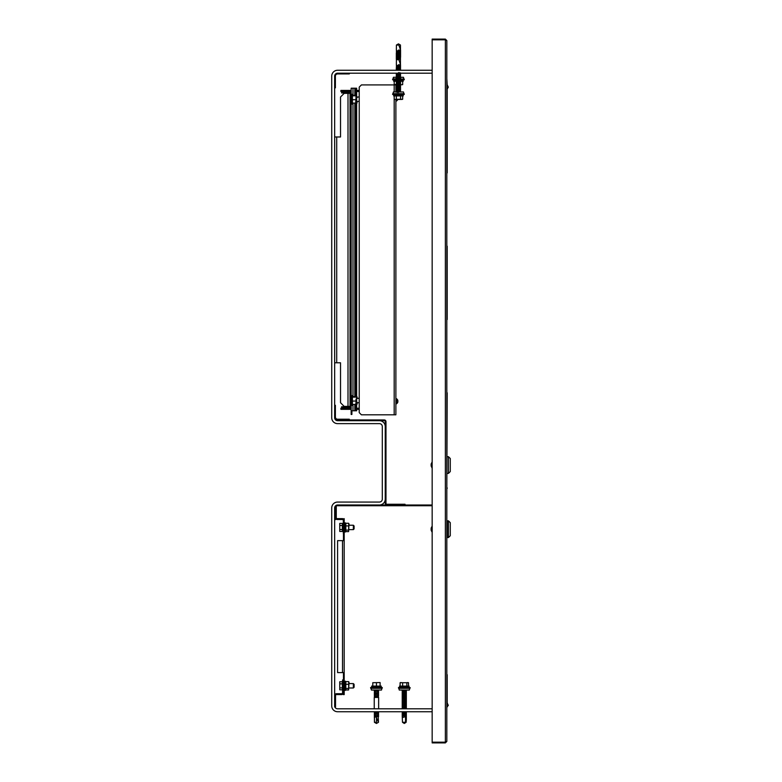 <?xml version="1.0" encoding="UTF-8"?>
<svg xmlns="http://www.w3.org/2000/svg" width="782" height="782" viewBox="0 0 782 782"><rect width="100%" height="100%" fill="white"/><g stroke="black" fill="none" stroke-linecap="round" stroke-linejoin="round"><path stroke-width="1.17" d="M432.163 742.167L432.163 742.9L445.359 742.9L446.825 741.434L445.359 742.167L432.163 742.167L432.163 39.1L445.359 39.1L446.825 40.566L446.825 741.434M432.163 39.833L445.359 39.833L446.825 40.566M445.359 39.1L445.359 742.9M432.163 711.737L337.589 711.737A5.865 5.865 0 0 1 331.724 705.872L331.724 507.929A5.865 5.865 0 0 1 337.589 502.064L379.378 502.064A2.933 2.933 0 0 0 382.31 499.131L382.31 426.561A2.933 2.933 0 0 0 379.378 423.629L337.589 423.629A5.865 5.865 0 0 1 331.724 417.764L331.724 76.128A5.865 5.865 0 0 1 337.589 70.263L432.163 70.263M432.163 708.805L337.589 708.805A2.933 2.933 0 0 1 334.657 705.872L334.657 507.929A2.933 2.933 0 0 1 337.589 504.996L379.378 504.996A5.865 5.865 0 0 0 385.243 499.131L385.243 426.561A5.865 5.865 0 0 0 379.378 420.696L337.589 420.696A2.933 2.933 0 0 1 334.657 417.764L334.657 76.128A2.933 2.933 0 0 1 337.589 73.195L432.163 73.195M334.657 519.668L335.39 519.668L335.39 506.687A0.948 0.948 0 0 1 336.348 505.739L432.163 505.739M379.378 505.006L432.163 505.006M344.188 540.636L344.188 672.598L337.589 672.598L337.589 540.636L344.188 540.636L344.188 520.47A1.828 1.828 0 0 0 342.36 518.632L337.228 518.632M344.188 533.295L343.308 533.295L343.308 520.47A0.948 0.948 0 0 0 342.36 519.512L337.228 519.512A1.828 1.828 0 0 1 335.39 517.684L335.39 506.325L336.27 506.325L336.27 517.684A0.948 0.948 0 0 0 337.228 518.642M343.454 692.754A1.828 1.828 0 0 1 341.626 694.582L336.495 694.582A0.948 0.948 0 0 0 335.537 695.54L335.537 706.899L334.657 706.899L334.657 695.54A1.828 1.828 0 0 1 336.495 693.702L341.626 693.702A0.948 0.948 0 0 0 342.575 692.754L342.575 679.92L343.454 679.92L343.454 694.592L344.188 694.592L344.188 672.598M374.246 697.446L378.644 697.446L374.246 697.446L374.246 708.805M379.378 420.687L384.294 420.687A0.948 0.948 0 0 1 385.243 421.645L385.243 426.561M349.319 419.954L349.319 419.22L337.589 419.22A2.199 2.199 0 0 1 335.39 417.021L335.39 405.291L334.657 405.291L334.657 417.021A2.933 2.933 0 0 0 337.589 419.954L384.294 419.954A1.681 1.681 0 0 1 385.976 421.645L385.976 503.315A0.948 0.948 0 0 0 386.934 504.263L405.037 504.263L405.037 504.996M337.589 419.954L337.589 420.687M385.243 499.131L385.243 503.315A1.681 1.681 0 0 0 386.934 504.996M337.589 73.195A2.933 2.933 0 0 0 334.657 76.128L334.657 87.858L335.39 87.858L335.39 76.128A2.199 2.199 0 0 1 337.589 73.928L349.319 73.928L349.319 73.195L337.589 73.195M446.825 78.689L447.196 84.769L448.301 87.164L447.196 87.682M448.301 87.164L447.196 89.148L447.196 172.89M447.196 246.203L447.196 319.515M447.196 392.828L446.825 488.3M431.126 464.312L431.312 463.56L431.293 464.459M447.196 675.452L447.196 702.686L448.096 705.266M446.825 703.771L446.825 703.106M447.196 674.719L447.196 702.725M432.163 677.29L432.163 672.891M447.343 520.841L448.438 520.841L450.276 522.669L450.276 535.719L448.438 537.557L447.343 537.557M448.438 520.841L448.438 537.557M447.196 520.763L447.196 537.625M432.202 526.266L432.202 532.131M431.312 527.997L431.293 528.759M431.126 528.466L431.312 527.703L431.293 528.603M431.175 529.922L431.126 529.297A4.751 1.818 0 0 1 431.312 528.984L431.312 528.29A4.751 1.818 180 0 0 431.126 528.603M431.126 529.785L431.312 530.685M447.196 487.919A1.681 1.681 0 0 1 446.825 488.965L446.825 78.229M450.276 471.566L450.276 458.516L448.438 456.688L448.438 473.403L450.276 471.566M447.343 473.403L448.438 473.403M447.343 456.688L448.438 456.688M432.202 462.113L431.165 464.058L431.996 462.221L431.996 467.871L431.165 466.033L432.202 467.978M431.312 463.843L431.126 464.606M431.126 465.486L431.126 465.153A4.751 1.818 -0 0 1 431.312 464.84L431.312 464.137A4.751 1.818 180 0 0 431.126 464.449M395.878 99.441L395.878 414.822L361.421 414.822L359.221 412.622L359.221 87.115L361.421 84.915L395.878 84.915L395.878 91.953M447.157 703.077L448.145 705.393L446.825 707.446L448.36 705.139M448.145 705.393L447.529 705.657M446.893 703.683L447.617 705.941L446.825 706.195M446.825 707.387L447.617 705.941M336.71 136.977L340.522 136.977L340.522 97.017L344.188 93.351L350.053 93.351L350.053 406.396L344.188 406.396L340.522 402.73L340.522 362.78L336.71 362.78L336.71 136.977L334.657 136.977M334.657 362.78L336.71 362.78M349.857 93.351A0.948 0.948 0 0 0 349.104 92.99L341.626 92.99L341.626 91.885L349.104 91.885A2.053 2.053 0 0 1 351.157 93.938L351.157 104.495L350.053 104.495M350.053 106.313A2.053 2.053 0 0 0 351.157 104.495L351.157 405.809A2.053 2.053 0 0 1 349.104 407.862L341.626 407.862L341.626 406.757L349.104 406.757A0.948 0.948 0 0 0 349.857 406.396M350.053 395.252L351.157 395.252A2.053 2.053 0 0 0 350.053 393.434M351.157 90.419L340.893 90.419L340.893 91.523L351.157 91.523M356.651 91.523L359.221 91.523M356.651 90.419L359.221 90.419M351.157 92.471A0.958 0.958 0 0 0 350.199 91.523M351.157 409.328L340.893 409.328L340.893 408.233L351.157 408.233M356.651 408.233L359.221 408.233M356.651 409.328L359.221 409.328M351.157 407.275A0.958 0.958 0 0 1 350.199 408.233M357.091 102.696L356.768 103.361L357.091 102.696M357.061 396.816L357.091 398.214M357.091 402.73L357.061 404.245M357.091 402.251L357.091 404.196M356.651 396.797L357.091 398.595M357.091 97.017L357.091 97.574M357.091 101.416L356.983 103.077M357.091 101.23L356.651 102.999M352.105 102.813L352.105 95.111L355.996 95.551L355.996 97.76L355.976 95.531M355.663 95.815L352.408 95.815L352.408 103.097L355.663 103.097L355.996 97.76L355.976 102.901M352.105 99.725L355.663 99.695M352.105 404.099L352.105 396.415L355.976 396.836M355.996 399.103L355.996 402.74L355.996 399.103M355.663 397.158L352.408 397.158L352.408 404.431L355.663 404.431L355.996 402.74L355.996 404.167M352.105 401.078L355.663 401.049M351.89 410.794L351.89 414.46L351.157 414.46L351.157 405.809M350.053 113.879L351.157 113.879M351.157 392.466L350.053 392.466M344.188 520.47L344.188 518.642L343.454 519.004M343.454 679.92L343.454 672.598M343.454 540.636L343.454 533.295M355.918 95.463L355.918 88.219L356.651 88.219L356.651 410.794L355.918 410.794L355.918 404.284M355.918 396.777L355.918 102.97M355.918 410.794L351.157 410.794M355.918 88.219L351.157 88.219L351.157 93.938M381.929 688.316L381.469 690.047L371.421 690.047L370.961 688.316M382.31 687.613L382.115 688.316L370.776 688.316L370.58 687.613L382.31 687.613A21.994 21.994 0 0 0 378.468 686.909L378.468 686.811M378.468 686.909L374.431 686.811M372.779 682.715L380.111 682.559L372.779 682.715L372.779 686.088M381.215 686.088L381.215 686.811L371.685 686.811L371.685 686.088L381.215 686.088M374.47 722.304L376.445 723.467L374.431 722.304L376.445 722.304L376.445 723.467L378.468 722.304L378.214 716.508M376.445 723.467L378.459 722.304L376.445 717.602L376.445 722.304M374.431 722.304L374.431 717.28L378.459 716.42M374.441 717.26L374.431 715.96L378.214 715.188M374.441 715.765L374.431 714.64L378.214 713.868M374.431 717.065L378.468 716.41L378.459 715.1M374.441 714.621L374.431 713.321L378.214 712.549M374.441 715.941L378.468 715.09L378.459 713.78M374.441 713.301L374.431 712.001L375.761 711.737M374.431 714.425L378.468 713.771L378.459 712.461M374.431 713.106L378.468 712.451L378.468 711.737M374.461 697.524L374.431 696.166L378.214 695.394M378.468 697.261L378.214 696.713M374.441 695.97L374.431 694.846L378.214 694.074M374.431 697.27L378.468 696.615L378.459 695.306M374.441 694.827L374.431 693.526L378.214 692.754M374.441 696.146L378.468 695.296L378.459 693.986M374.441 693.331L374.431 692.207L378.214 691.435M374.431 694.631L378.468 693.976L378.459 692.666M374.441 692.011L374.431 690.887L378.214 690.115M374.441 693.507L378.468 692.657L378.459 691.347M374.441 690.868L374.431 690.047M374.441 692.187L378.468 691.337L378.498 690.047M377.139 697.075L378.468 696.821M374.431 690.672L378.468 690.017M376.445 682.715L376.445 686.088M380.111 682.715L380.111 686.088M374.275 717.133L378.615 716.547M374.275 715.813L378.615 715.227M374.275 714.494L378.615 713.907M374.275 713.174L378.615 712.588M376.103 697.075L378.459 696.625M374.275 696.019L378.615 695.433M374.275 694.699L378.615 694.113M374.275 693.38L378.615 692.793M374.275 692.06L378.615 691.474M374.275 690.741L378.615 690.154M396.425 77.291L393.414 77.291L392.955 79.021M396.425 79.725L392.574 79.725A21.994 21.994 0 0 0 396.425 80.429L396.435 80.419M400.609 78.317L392.769 79.021L392.574 79.725M400.452 79.021L404.108 79.021L404.304 79.725A21.994 21.994 0 0 1 400.462 80.429M396.327 84.358L394.206 84.622L395.262 84.779L394.206 84.622L394.206 81.26M396.425 81.26L393.678 81.26L393.678 80.526L396.425 80.526M403.923 79.021L403.463 77.291L400.452 77.291M396.425 45.033L398.439 43.87L400.462 49.735L400.462 45.033L398.439 43.87L398.84 45.033L396.425 45.033L396.366 49.911M398.439 50.058C401.039 50.283 401.039 50.498 398.439 50.722C395.839 50.938 395.839 51.162 398.439 51.377C401.039 51.602 401.039 51.817 398.439 52.042C395.839 52.257 395.839 52.482 398.439 52.697C401.039 52.922 401.039 53.137 398.439 53.362C395.839 53.577 395.839 53.802 398.439 54.017C401.039 54.241 401.039 54.457 398.439 54.681C395.839 54.896 395.839 55.121 398.439 55.336C401.039 55.561 401.039 55.776 398.439 56.001C395.839 56.216 395.839 56.441 398.439 56.656C401.039 56.881 401.039 57.096 398.439 57.321C395.839 57.536 395.839 57.76 398.439 57.976C401.039 58.2 401.039 58.415 398.439 58.64C395.839 58.855 395.839 59.08 398.439 59.295M400.452 50.41L396.425 51.055M396.425 51.035L396.425 49.735M398.439 50.273C401.039 50.488 401.039 50.713 398.439 50.928C395.839 51.153 395.839 51.368 398.439 51.592C401.039 51.808 401.039 52.032 398.439 52.247C395.839 52.472 395.839 52.687 398.439 52.912C401.039 53.127 401.039 53.352 398.439 53.567C395.839 53.792 395.839 54.007 398.439 54.232C401.039 54.447 401.039 54.672 398.439 54.887C395.839 55.111 395.839 55.327 398.439 55.551C401.039 55.766 401.039 55.991 398.439 56.206C395.839 56.431 395.839 56.646 398.439 56.871C401.039 57.086 401.039 57.311 398.439 57.526C395.839 57.751 395.839 57.966 398.439 58.191C401.039 58.406 401.039 58.63 398.439 58.846C395.839 59.07 395.839 59.285 398.439 59.51M396.425 52.355L396.435 51.241M400.452 51.729L396.435 52.384M400.452 53.049L396.269 53.763L396.435 52.56M400.452 54.369L396.269 55.082L396.435 53.88M400.452 55.688L396.269 56.402L396.435 55.199M400.452 57.008L396.269 57.721L396.435 56.519M397.989 58.787L396.269 59.041L396.435 57.839M400.452 59.647L398.439 58.533L398.84 59.696L396.425 59.696L396.435 59.158M400.609 50.459L400.462 49.735M400.609 51.778L400.462 50.605M400.609 53.098L400.462 51.925M400.609 54.417L400.462 53.244M400.609 55.737L400.462 54.564M400.609 57.057L400.462 55.903M400.452 58.327L400.462 57.203M400.462 58.523L398.761 58.709M400.452 80.526L403.209 80.526L403.209 81.26L400.452 81.26M400.56 81.26L400.56 84.622L401.616 84.779L402.671 84.622L401.616 84.779L402.671 84.622L402.671 81.26M396.327 84.231L396.327 83.029M396.327 82.912L396.327 81.719M395.262 84.779L396.425 84.779M400.423 84.808L401.616 84.779M404.304 79.725L400.58 79.725M403.923 93.684L403.463 91.953L393.414 91.953L392.955 93.684M392.574 94.387L392.769 93.684L404.108 93.684L404.304 94.387L392.574 94.387A21.994 21.994 0 0 0 396.425 95.091L400.452 95.189M404.304 94.387A21.994 21.994 0 0 1 400.452 95.091M396.327 95.922L396.327 99.285L395.262 99.441L394.206 99.285L395.262 99.441L394.206 99.285L394.206 95.922M398.439 95.922L393.678 95.922L393.678 95.189L403.209 95.189L403.209 95.922L398.439 95.922M398.439 58.533L396.425 59.696L396.366 64.574M398.439 64.72C401.039 64.945 401.039 65.16 398.439 65.385C395.839 65.6 395.839 65.825 398.439 66.04C401.039 66.265 401.039 66.48 398.439 66.705C395.839 66.92 395.839 67.144 398.439 67.36C401.039 67.584 401.039 67.799 398.439 68.024C395.839 68.239 395.839 68.464 398.439 68.679C401.039 68.904 401.039 69.119 398.439 69.344C395.839 69.559 395.839 69.784 398.439 69.999M400.609 65.121L396.425 65.717M396.425 65.698L396.425 64.398M398.439 64.935C401.039 65.15 401.039 65.375 398.439 65.59C395.839 65.815 395.839 66.03 398.439 66.255C401.039 66.47 401.039 66.695 398.439 66.91C395.839 67.135 395.839 67.35 398.439 67.575C401.039 67.79 401.039 68.014 398.439 68.23C395.839 68.454 395.839 68.669 398.439 68.894C401.039 69.109 401.039 69.334 398.439 69.549C395.839 69.774 395.839 69.989 398.439 70.214M396.425 67.017L396.435 65.903M400.609 66.441L396.435 67.047M400.609 67.76L396.269 68.425L396.435 67.223M400.609 69.08L396.269 69.745L396.435 68.542M398.439 72.638C401.039 72.863 401.039 73.078 398.439 73.303C395.839 73.518 395.839 73.743 398.439 73.958C401.039 74.182 401.039 74.398 398.439 74.622C395.839 74.837 395.839 75.062 398.439 75.277C401.039 75.502 401.039 75.717 398.439 75.942C395.839 76.157 395.839 76.382 398.439 76.597C401.039 76.822 401.039 77.037 398.439 77.262C395.839 77.477 395.839 77.701 398.439 77.917C401.039 78.141 401.039 78.356 398.439 78.581C395.839 78.796 395.839 79.021 398.439 79.236C401.039 79.461 401.039 79.676 398.439 79.901C395.839 80.116 395.839 80.341 398.439 80.556C401.039 80.781 401.039 80.996 398.439 81.22C395.839 81.436 395.839 81.66 398.439 81.875C401.039 82.1 401.039 82.315 398.439 82.54C395.839 82.755 395.839 82.98 398.439 83.195C401.039 83.42 401.039 83.635 398.439 83.86C395.839 84.075 395.839 84.3 398.439 84.515C401.039 84.739 401.039 84.955 398.439 85.179C395.839 85.394 395.839 85.619 398.439 85.834C401.039 86.059 401.039 86.274 398.439 86.499C395.839 86.714 395.839 86.939 398.439 87.154C401.039 87.379 401.039 87.594 398.439 87.819C395.839 88.034 395.839 88.258 398.439 88.474C401.039 88.698 401.039 88.913 398.439 89.138C395.839 89.353 395.839 89.578 398.439 89.793C401.039 90.018 401.039 90.233 398.439 90.458C395.839 90.673 395.839 90.898 398.439 91.113C401.039 91.338 401.039 91.553 398.439 91.777C395.839 91.993 395.839 92.217 398.439 92.432M400.325 73.195L396.269 73.704L396.425 73.195M398.439 72.853C401.039 73.068 401.039 73.293 398.439 73.508C395.839 73.733 395.839 73.948 398.439 74.173C401.039 74.388 401.039 74.613 398.439 74.828C395.839 75.052 395.839 75.267 398.439 75.492C401.039 75.707 401.039 75.932 398.439 76.147C395.839 76.372 395.839 76.587 398.439 76.812C401.039 77.027 401.039 77.252 398.439 77.467C395.839 77.692 395.839 77.907 398.439 78.132C401.039 78.347 401.039 78.571 398.439 78.787C395.839 79.011 395.839 79.226 398.439 79.451C401.039 79.666 401.039 79.891 398.439 80.106C395.839 80.331 395.839 80.546 398.439 80.771C401.039 80.986 401.039 81.211 398.439 81.426C395.839 81.651 395.839 81.866 398.439 82.09C401.039 82.306 401.039 82.53 398.439 82.745C395.839 82.97 395.839 83.185 398.439 83.41C401.039 83.625 401.039 83.85 398.439 84.065C395.839 84.29 395.839 84.505 398.439 84.73C401.039 84.945 401.039 85.17 398.439 85.385C395.839 85.609 395.839 85.825 398.439 86.049C401.039 86.264 401.039 86.489 398.439 86.704C395.839 86.929 395.839 87.144 398.439 87.369C401.039 87.584 401.039 87.809 398.439 88.024C395.839 88.249 395.839 88.464 398.439 88.689C401.039 88.904 401.039 89.128 398.439 89.344C395.839 89.568 395.839 89.783 398.439 90.008C401.039 90.223 401.039 90.448 398.439 90.663C395.839 90.888 395.839 91.103 398.439 91.328C401.039 91.543 401.039 91.768 398.439 91.983M400.609 74.358L396.269 75.023L396.425 73.84M400.609 75.678L396.269 76.343L396.425 75.16M400.609 76.998L396.67 77.692M396.425 78.914L396.435 77.78M400.609 79.637L396.269 80.302L396.435 79.099M400.609 80.957L396.425 81.553M396.425 82.853L396.435 81.739M400.609 82.276L396.425 82.872M400.609 83.596L396.269 84.261L396.435 83.058M396.425 85.492L396.435 84.378M400.609 84.915L396.425 85.512M396.425 86.812L396.435 85.697M400.609 86.235L396.425 86.831M396.425 88.131L396.435 87.017M400.609 87.555L396.425 88.151M396.425 89.451L396.435 88.337M400.609 88.874L396.435 89.48M400.609 90.194L396.269 90.859L396.435 89.656M396.425 91.953L396.435 90.976M398.84 59.696L400.452 64.398L400.452 59.696M400.609 73.107L400.452 74.29M400.452 74.505L400.452 75.61M400.452 75.825L400.452 76.929M400.452 77.144L400.452 78.249M400.452 78.464L400.452 79.569M400.452 79.784L400.452 80.888M400.452 81.103L400.452 82.208M400.609 91.514L397.657 91.953M396.327 99.285L402.671 99.285L401.616 99.441L402.671 99.285L402.671 95.922M400.56 99.285L400.56 95.922M395.262 99.441L401.616 99.441M398.82 688.316L399.279 690.047L409.328 690.047L409.788 688.316M406.327 686.811L402.29 686.909A21.994 21.994 0 0 0 398.439 687.613L398.634 688.316L409.973 688.316L410.169 687.613A21.994 21.994 0 0 0 406.317 686.909M398.439 687.613L410.169 687.613M399.543 686.088L409.074 686.088L409.074 686.811L399.543 686.811L399.543 686.088M404.304 723.467L406.132 722.304L406.327 719.958L405.516 717.602L405.516 722.304L404.304 723.467L402.486 722.304L405.516 722.304M402.691 717.28L405.917 716.615M402.29 717.417L402.486 722.304M403.101 717.397L405.917 716.41M402.3 716.077L405.917 715.295M402.3 714.758L402.29 715.862L405.917 715.09M402.29 714.777L405.917 713.976M402.3 713.438L402.29 714.543L405.917 713.771M402.29 713.458L405.917 712.656M402.3 712.119L402.29 713.223L405.917 712.451M402.29 712.138L404.89 711.737M402.29 711.737L402.984 711.737M402.3 708.16L405.917 707.378M402.544 708.072L405.917 707.172M402.3 706.84L405.917 706.058M402.544 706.752L405.917 705.853M402.3 705.52L405.917 704.738M402.544 705.432L405.917 704.533M402.3 704.201L405.917 703.419M402.544 704.113L405.917 703.213M402.3 702.881L405.917 702.099M402.544 702.793L405.917 701.894M402.3 701.562L405.917 700.78M402.544 701.474L405.917 700.574M402.3 700.242L405.917 699.46M402.544 700.154L405.917 699.255M402.3 698.922L405.917 698.14M402.3 698.746L405.917 697.935M402.3 697.603L405.917 696.821M402.3 697.427L405.917 696.615M402.3 696.283L405.917 695.501M402.3 696.107L405.917 695.296M402.3 694.963L405.917 694.181M402.3 694.787L405.917 693.976M402.3 693.644L405.917 692.862M402.3 692.324L402.29 693.429L405.917 692.657M402.29 692.344L405.917 691.542M402.3 691.005L402.29 692.109L405.917 691.337M402.29 691.024L405.917 690.223M402.29 690.047L402.29 690.789L405.917 690.017M402.3 717.397L406.073 716.644M402.134 716.019L406.073 715.325M402.134 714.699L406.073 714.005M402.134 713.38L406.073 712.685M405.584 708.805L406.317 708.639M402.134 708.101L406.317 707.514M402.134 706.781L406.317 706.195M402.134 705.462L406.317 704.875M402.134 704.142L406.317 703.556M402.134 702.822L406.317 702.236M402.134 701.503L406.317 700.897M402.134 700.183L406.317 699.577M402.134 698.864L406.317 698.258M402.134 697.544L406.073 696.85M402.134 696.224L406.073 695.53M402.134 694.905L406.073 694.211M402.134 693.585L406.073 692.891M402.134 692.266L406.073 691.571M402.134 690.946L406.073 690.252M408.507 686.088L408.507 682.715L407.676 682.559L406.845 682.715L406.845 686.088M406.845 682.715L402.642 682.715L402.642 686.088M408.507 682.715L400.101 682.715L400.101 686.088M400.101 682.715L400.931 682.559M402.642 682.715L400.316 682.647M407.676 682.559L408.292 682.647M402.134 712.06L403.844 711.737M356.651 95.619L356.651 102.813M356.651 396.933L356.651 404.128M348.762 681.865L348.586 689.968L349.026 682.315L348.586 681.611L345.8 681.611L345.361 682.315M339.759 689.822L339.759 681.757L342.36 681.757L342.36 689.822L339.759 689.822L339.759 687.896L342.36 687.896M353.356 683.595L354.09 684.328L354.09 687.261L353.356 687.994L353.356 683.595L349.026 683.595M339.73 681.816L339.759 683.869L342.36 683.869M339.759 683.869L339.759 687.896M339.759 531.467L339.759 523.402L342.36 523.402L342.36 531.467L339.759 531.467L339.759 529.541L342.36 529.541M353.356 525.24L354.09 525.973L354.09 528.906L353.356 529.639L353.356 525.24L349.026 525.24M339.73 523.461L339.759 525.514L342.36 525.514M339.759 525.514L339.759 529.541M344.188 690.369L345.361 690.369L345.361 681.21L344.188 681.21M344.188 532.014L345.361 532.014L345.361 522.855L344.188 522.855M348.586 688.443L345.8 688.443L345.8 689.968L345.361 689.265M345.8 689.968L348.586 689.968M345.8 688.443L345.8 684.27L348.586 684.27M345.8 684.27L345.8 681.611M348.762 523.51L348.586 531.613L349.026 523.96L348.586 523.256L345.8 523.256L345.361 523.96M348.586 530.088L345.8 530.088L345.8 531.613L345.361 530.91M345.8 531.613L348.586 531.613M345.8 530.088L345.8 525.915L348.586 525.915M345.8 525.915L345.8 523.256M396.885 100.585A2.903 2.473 180 0 0 397.764 99.441A2.903 1.818 180 0 1 396.885 100.204A1.935 1.505 180 0 0 396.885 99.519A2.903 1.818 -0 0 0 397.031 99.441M396.415 99.441L396.415 101.054A2.933 2.933 0 0 0 396.415 101.044M395.878 398.703L396.415 398.703L396.415 403.835A2.933 2.933 0 0 0 397.862 401.899A2.903 2.082 180 0 0 397.862 401.889A2.903 2.023 180 0 1 396.885 403.111A1.935 1.388 180 0 0 396.933 402.798A1.935 1.388 180 0 0 396.885 402.486A2.903 2.023 0 0 0 397.862 401.254A2.903 2.082 180 0 0 396.885 399.993A1.935 1.349 0 0 0 396.885 399.377A2.903 2.082 0 0 1 397.862 400.628A2.903 2.082 0 0 1 397.862 400.638L397.588 400.638A2.903 2.131 180 0 1 397.862 401.234A2.903 1.965 0 0 1 397.862 401.244A2.903 2.023 180 0 1 397.862 401.274A2.903 2.082 0 0 1 397.588 401.889A2.903 2.131 0 0 0 397.862 401.293A2.903 1.965 180 0 0 397.862 401.283L397.862 401.274M396.415 398.703A2.933 2.933 0 0 0 396.415 398.693A2.933 2.933 0 0 1 397.862 400.628L397.588 400.638M394.187 84.915L394.187 91.953M394.187 95.922L394.187 414.822M348 406.396L348 93.351M352.242 95.287L351.939 104.153L351.157 104.016M352.232 396.572L351.939 405.467L351.157 405.33M350.199 113.879L350.199 392.466M342.506 540.636L342.506 672.598M354.823 410.794L354.823 404.431M354.823 396.63L354.823 103.097M354.823 95.336L354.823 88.219M352.985 410.794L352.985 404.431M352.985 396.63L352.985 103.097M352.985 95.336L352.985 88.219M378.644 697.446L378.644 708.805M431.996 526.364L431.165 528.202M431.996 532.024L431.165 530.186M352.32 103.116L351.939 104.153M351.939 94.28L351.157 94.417M352.311 404.45L351.939 405.467M351.939 395.594L351.157 395.731M374.431 686.909A21.994 21.994 0 0 0 370.58 687.613M400.462 58.542L400.462 59.628M396.425 76.48L396.425 77.594M396.425 80.438L396.425 81.533M400.452 64.398L400.452 65.053M400.452 65.268L400.452 66.372M400.452 66.587L400.452 67.692M400.452 67.907L400.452 69.011M400.452 69.227L400.452 70.263M400.452 82.423L400.452 83.527M400.452 83.742L400.452 84.847M400.452 85.062L400.452 86.167M400.452 86.382L400.452 87.486M400.452 87.701L400.452 88.806M400.452 89.021L400.452 90.126M400.452 90.341L400.452 91.445M402.29 717.182L402.29 716.097M402.29 708.805L402.29 708.179M402.29 707.964L402.29 706.86M402.29 706.645L402.29 705.54M402.29 705.325L402.29 704.22M402.29 704.005L402.29 702.901M402.29 702.686L402.29 701.581M402.29 701.366L402.29 700.261M402.29 700.046L402.29 698.942M402.29 698.727L402.29 697.622M402.29 697.407L402.29 696.303M402.29 696.088L402.29 694.983M402.29 694.748L402.29 693.663M406.327 719.958L406.327 716.752M406.327 716.537L406.327 715.432M406.327 715.217L406.327 714.113M406.327 713.898L406.327 712.793M406.327 712.578L406.327 711.737M406.327 708.619L406.327 707.534M406.327 707.299L406.327 706.214M406.327 705.98L406.327 704.895M406.327 704.66L406.327 703.575M406.327 703.341L406.327 702.256M406.327 702.021L406.327 700.936M406.327 700.701L406.327 699.597M406.327 699.382L406.327 698.277M406.327 698.062L406.327 696.957M406.327 696.742L406.327 695.638M406.327 695.423L406.327 694.318M406.327 694.103L406.327 692.999M406.327 692.784L406.327 691.679M406.327 691.464L406.327 690.359M359.221 101.416L356.729 101.416M359.221 97.017L356.729 97.017M359.221 402.73L356.729 402.73M359.221 398.331L356.729 398.331M353.356 687.994L349.026 687.994M353.356 529.639L349.026 529.639M343.308 529.639L342.36 529.639M343.308 525.24L342.36 525.24M395.878 101.054L396.415 101.054A2.933 2.933 0 0 0 397.764 99.441M395.878 403.835L396.415 403.835"/></g></svg>
